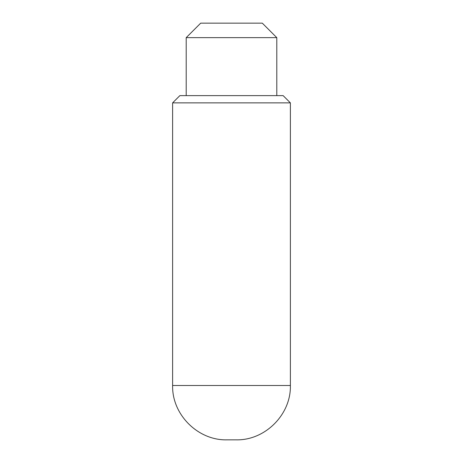 <?xml version="1.0" encoding="UTF-8"?>
<svg xmlns="http://www.w3.org/2000/svg" width="463" height="463" viewBox="0 0 463 463"><rect width="100%" height="100%" fill="white"/><g stroke="black" fill="none" stroke-linecap="round" stroke-linejoin="round"><path stroke-width="0.35" stroke-dasharray="2.31 1.74" d="M226.968 439.85L236.032 439.85M172.618 102.867L290.382 102.867M179.864 95.621L283.136 95.621M186.207 37.642L276.793 37.642M200.699 23.15L262.301 23.15M172.618 385.5L290.382 385.5"/><path stroke-width="0.69" d="M236.032 439.85L226.968 439.85C197.927 440.597 171.871 414.541 172.618 385.5L290.382 385.5C291.129 414.541 265.073 440.597 236.032 439.85M172.618 102.867L179.864 95.621L283.136 95.621L290.382 102.867L172.618 102.867L172.618 385.5M186.207 37.642L200.699 23.15L262.301 23.15L276.793 37.642L186.207 37.642L186.207 95.621M290.382 102.867L290.382 385.5M276.793 37.642L276.793 95.621"/></g></svg>
